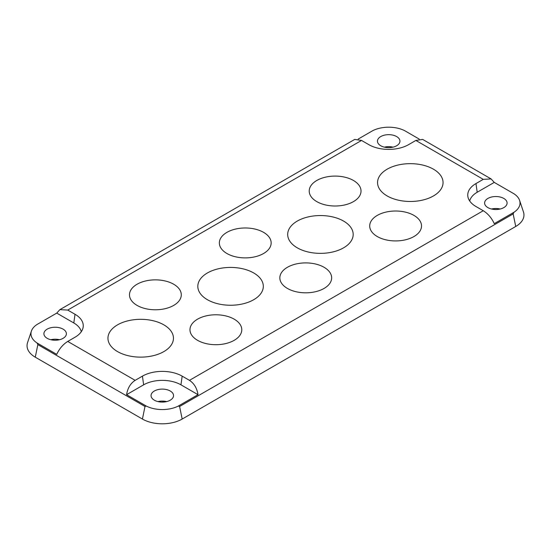 <?xml version="1.0" encoding="UTF-8"?>
<svg xmlns="http://www.w3.org/2000/svg" width="551" height="551" viewBox="0 0 551 551"><rect width="100%" height="100%" fill="white"/><g stroke="black" fill="none" stroke-linecap="round" stroke-linejoin="round"><path stroke-width="0.83" d="M163.854 324.856A32.75 18.906 0 0 0 128.163 320.758A32.75 18.906 0 0 0 107.948 338.224A32.75 18.906 0 0 0 117.535 351.593A32.75 18.906 0 0 0 153.233 355.691A32.75 18.906 0 0 0 173.448 338.224A32.75 18.906 0 0 0 163.854 324.856M253.722 272.965A32.75 18.906 0 0 0 218.031 268.867A32.75 18.906 0 0 0 197.816 286.341A32.75 18.906 0 0 0 207.41 299.71A32.75 18.906 0 0 0 243.101 303.808A32.75 18.906 0 0 0 263.316 286.341A32.75 18.906 0 0 0 253.722 272.965M433.465 169.198A32.75 18.906 0 0 0 397.767 165.1A32.75 18.906 0 0 0 377.552 182.567A32.75 18.906 0 0 0 387.146 195.936A32.75 18.906 0 0 0 422.837 200.041A32.75 18.906 0 0 0 443.052 182.567A32.75 18.906 0 0 0 433.465 169.198M162.221 402.085A39.107 22.577 0 0 0 164.405 401.197M343.59 221.082A32.75 18.906 0 0 0 307.899 216.984A32.75 18.906 0 0 0 287.684 234.45A32.75 18.906 0 0 0 297.278 247.826A32.75 18.906 0 0 0 332.969 251.924A32.75 18.906 0 0 0 353.184 234.45A32.75 18.906 0 0 0 343.59 221.082M234.196 319.167A25.911 14.96 0 0 0 205.964 315.923A25.911 14.96 0 0 0 189.971 329.746A25.911 14.96 0 0 0 197.554 340.318A25.911 14.96 0 0 0 225.793 343.562A25.911 14.96 0 0 0 241.786 329.746A25.911 14.96 0 0 0 234.196 319.167M173.703 284.24A25.911 14.96 0 0 0 145.471 281.003A25.911 14.96 0 0 0 129.478 294.819A25.911 14.96 0 0 0 137.068 305.399A25.911 14.96 0 0 0 165.3 308.643A25.911 14.96 0 0 0 181.293 294.819A25.911 14.96 0 0 0 173.703 284.24M353.446 180.473A25.911 14.96 0 0 0 325.207 177.229A25.911 14.96 0 0 0 309.214 191.052A25.911 14.96 0 0 0 316.804 201.625A25.911 14.96 0 0 0 345.036 204.869A25.911 14.96 0 0 0 361.029 191.052A25.911 14.96 0 0 0 353.446 180.473M263.578 232.357A25.911 14.96 0 0 0 235.339 229.113A25.911 14.96 0 0 0 219.346 242.936A25.911 14.96 0 0 0 226.936 253.508A25.911 14.96 0 0 0 255.168 256.752A25.911 14.96 0 0 0 271.161 242.936A25.911 14.96 0 0 0 263.578 232.357M413.932 215.393A25.911 14.96 0 0 0 385.7 212.156A25.911 14.96 0 0 0 369.707 225.972A25.911 14.96 0 0 0 377.297 236.551A25.911 14.96 0 0 0 405.529 239.788A25.911 14.96 0 0 0 421.522 225.972A25.911 14.96 0 0 0 413.932 215.393M324.064 267.283A25.911 14.96 0 0 0 295.832 264.039A25.911 14.96 0 0 0 279.839 277.856A25.911 14.96 0 0 0 287.422 288.435A25.911 14.96 0 0 0 315.661 291.679A25.911 14.96 0 0 0 331.654 277.856A25.911 14.96 0 0 0 324.064 267.283M63.096 329.147A11.24 6.488 0 0 0 50.844 327.735A11.24 6.488 0 0 0 43.908 333.734A11.24 6.488 0 0 0 47.2 338.321A11.24 6.488 0 0 0 59.453 339.733A11.24 6.488 0 0 0 66.389 333.734A11.24 6.488 0 0 0 63.096 329.147M59.494 339.719A11.24 6.488 0 0 0 50.802 339.719M170.252 391.01A11.24 6.488 0 0 0 157.999 389.598A11.24 6.488 0 0 0 151.057 395.597A11.24 6.488 0 0 0 154.349 400.184A11.24 6.488 0 0 0 166.602 401.596A11.24 6.488 0 0 0 173.544 395.597A11.24 6.488 0 0 0 170.252 391.01M166.643 401.583A11.24 6.488 0 0 0 157.958 401.583M396.651 136.572A11.24 6.488 0 0 0 384.398 135.16A11.24 6.488 0 0 0 377.456 141.159A11.24 6.488 0 0 0 380.748 145.746A11.24 6.488 0 0 0 393.001 147.158A11.24 6.488 0 0 0 399.943 141.159A11.24 6.488 0 0 0 396.651 136.572M393.042 147.145A11.24 6.488 0 0 0 384.357 147.145M503.8 198.436A11.24 6.488 0 0 0 491.547 197.024A11.24 6.488 0 0 0 484.611 203.023A11.24 6.488 0 0 0 487.904 207.61A11.24 6.488 0 0 0 500.156 209.022A11.24 6.488 0 0 0 507.092 203.023A11.24 6.488 0 0 0 503.8 198.436M500.198 209.008A11.24 6.488 0 0 0 491.506 209.008M469.707 200.991A26.386 15.235 0 0 1 477.194 192.251L494.261 182.402L513.973 193.78A24.175 13.961 180 0 1 519.593 200.378A24.175 13.961 180 0 1 513.973 212.266L513.153 213.905L515.729 226.475A28.108 16.227 0 0 0 523.45 211.921L519.593 200.378M358.184 139.072L372.696 130.697A24.175 13.961 180 0 1 404.709 130.697L419.215 139.072M513.153 213.905L179.605 406.48L178.304 406.059A24.175 13.961 180 0 1 146.291 406.059L144.996 406.48L37.847 344.616L37.027 342.977A24.175 13.961 180 0 1 31.407 331.089A24.175 13.961 180 0 1 37.027 324.491L56.739 313.113L73.806 322.962L75.026 314.277L67.739 310.068L59.866 309.655L56.739 313.113M31.407 331.089L27.55 342.632A28.108 16.227 0 0 0 35.271 357.186L142.427 419.049A28.108 16.227 0 0 0 182.174 419.049L515.729 226.475M75.026 314.277A28.108 16.227 0 0 1 83.036 327.776A28.108 16.227 0 0 1 75.026 337.226L67.739 341.434L135.14 380.348C130.484 383.393 127.625 388.166 126.578 394.681L146.291 406.059M178.304 406.059L198.023 394.681L180.955 384.825L182.174 376.14A28.108 16.227 0 0 0 142.427 376.14L135.14 380.348M182.174 376.14L189.461 380.348L483.261 210.723C488.014 213.712 491.678 218.024 494.261 223.644L513.973 212.266M477.194 192.251L475.974 183.566A28.108 16.227 0 0 0 467.964 197.065A28.108 16.227 0 0 0 475.974 206.515L483.261 210.723M475.974 183.566L483.261 179.357L415.86 140.443L422.658 139.41L491.134 178.944L483.261 179.357M59.866 309.655L354.741 139.41L361.539 140.443L368.826 144.651A28.108 16.227 0 0 0 408.573 144.651L415.86 140.443M494.261 182.402L491.134 178.944M180.955 384.825A26.386 15.235 0 0 0 143.646 384.825L126.578 394.681M198.023 394.681C196.969 388.166 194.117 383.393 189.461 380.348M37.027 342.977L56.739 354.355C59.322 348.735 62.986 344.423 67.739 341.434M81.293 331.702A26.386 15.235 0 0 0 73.806 322.962M37.847 344.616L35.271 357.186M144.996 406.48L142.427 419.049M179.605 406.48L182.174 419.049M361.539 140.443L67.739 310.068M143.646 384.825L142.427 376.14"/></g></svg>

